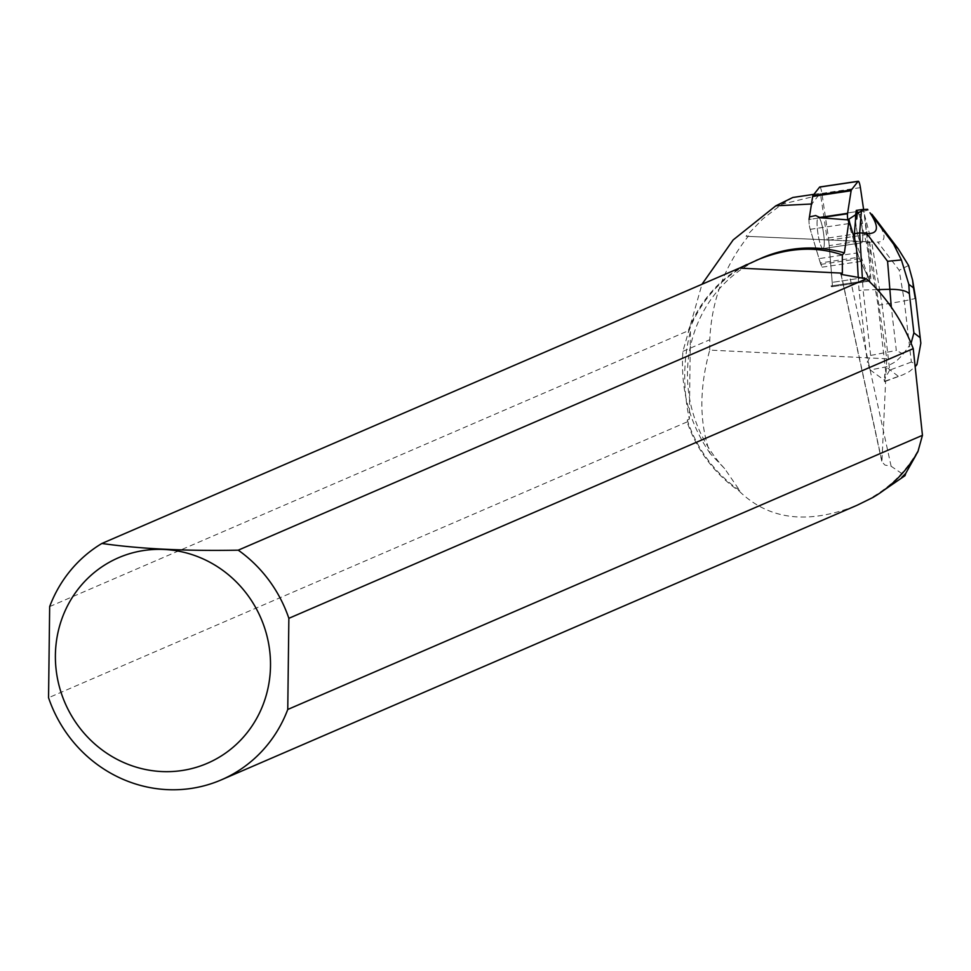 <?xml version="1.0" encoding="UTF-8"?>
<svg xmlns="http://www.w3.org/2000/svg" width="971" height="971" viewBox="0 0 971 971"><rect width="100%" height="100%" fill="white"/><g stroke="black" fill="none" stroke-linecap="round" stroke-linejoin="round"><path stroke-width="0.73" stroke-dasharray="4.86 3.64" d="M847.841 219.834A6.591 1.165 81.5 0 0 848.666 223.609L858.813 257.23A6.591 1.165 81.5 0 0 859.335 258.65L869.506 280.231A6.591 1.165 81.5 0 0 870.234 281.044A6.591 1.165 81.5 0 0 870.684 276.638L867.224 234.472A6.591 1.165 81.5 0 0 866.969 232.227L863.62 209.518L868.426 249.11L869.992 268.251L869.506 280.218L847.841 219.834M859.177 215.04A15.815 2.804 81.5 0 0 856.823 211.569A15.815 2.804 81.5 0 0 856.094 212.406A15.815 2.804 -98.5 0 1 856.823 211.569A15.815 2.804 -98.5 0 1 859.044 214.688L860.257 214.506A15.815 2.804 -98.5 0 1 862.612 223.512L861.398 223.694A15.815 2.804 -98.5 0 1 861.678 242.762A15.815 2.804 -98.5 0 1 861.471 242.847A15.815 2.804 81.5 0 0 862.551 232.227A15.815 2.804 81.5 0 0 859.177 215.04M855.56 219.179A15.815 2.804 81.5 0 0 857.842 235.103A15.815 2.804 81.5 0 0 861.471 242.847A15.815 2.804 -98.5 0 1 857.842 235.103A15.815 2.804 -98.5 0 1 855.56 219.179M820.689 220.769A15.815 2.804 81.5 0 0 818.335 217.286A15.815 2.804 81.5 0 0 817.898 233.343A15.815 2.804 81.5 0 0 822.995 248.576A15.815 2.804 81.5 0 0 824.076 237.956A15.815 2.804 81.5 0 0 820.689 220.769M820.337 262.959L810.19 229.326A6.591 1.165 -98.5 0 1 809.049 219.458L820.459 217.771L809.074 219.458A6.591 1.165 81.5 0 0 810.215 229.326L819.051 258.614A39.532 7.003 81.5 0 0 822.194 267.159L820.859 264.379A6.591 1.165 -98.5 0 1 820.337 262.959L858.813 257.23M819.985 187.039A6.591 1.165 -98.5 0 1 821.915 193.375L828.481 237.956A6.591 1.165 -98.5 0 1 828.749 240.189L832.196 282.367A6.591 1.165 -98.5 0 1 831.746 286.773A6.591 1.165 -98.5 0 1 831.03 285.959A6.591 1.165 81.5 0 0 831.771 286.761A6.591 1.165 81.5 0 0 832.22 282.367L829.21 245.627A39.532 7.003 81.5 0 0 828.664 239.983L746.044 236.281L762.83 218.888L781.861 204.226L820.629 194.819L827.316 240.274M869.543 241.779L886.778 358.785L886.001 374.09L878.051 305.282L870.574 260.325L869.543 241.779L746.044 236.281M858.255 277.293L859.044 290.596L867.346 362.401L870.647 355.447L896.318 350.446L891.317 307.127M911.101 343.236L902.739 354.743L896.051 361.443L886.098 366.868L870.234 369.963L885.637 381.154L881.935 461.808L884.933 465.06L891.123 466.25L904.972 475.669M870.234 369.963L867.346 362.401M831.746 286.773L870.234 281.044A6.591 1.165 -98.5 0 0 870.684 276.638L832.196 282.367L870.684 276.638L869.361 260.507L870.574 260.325M828.664 239.983L869.057 241.876M822.194 267.159L860.646 261.43L869.506 280.231L831.055 285.959L869.506 280.231A6.591 1.165 -98.5 0 0 870.234 281.044L831.771 286.761M856.301 244.704L855.087 244.886L857.502 252.897L819.051 258.614M823.226 248.491A15.815 2.804 -98.5 0 1 823.007 248.564A15.815 2.804 -98.5 0 1 817.91 233.343A15.815 2.804 -98.5 0 1 818.359 217.286A15.815 2.804 -98.5 0 1 823.359 231.899A15.815 2.804 -98.5 0 1 823.226 248.491M860.646 261.43A39.532 7.003 -98.5 0 1 857.502 252.897M862.612 223.512L860.257 214.506M886.001 374.09L884.775 374.114L884.387 381.712L885.637 381.154M884.059 490.1L872.759 497.553M886.778 358.785L709.74 350.094C699.071 388.849 699.254 423.368 710.299 453.663L724.633 468.592L739.671 490.489L739.052 490.986C768.911 520.055 808.273 524.813 857.138 505.236M739.671 490.489A132.092 125.914 66.6 0 1 687.31 420.018L687.116 421.912A132.711 126.497 -113.4 0 0 739.052 490.986M917.935 451.6L917.364 451.588A132.092 125.914 66.6 0 1 872.504 497.006M710.299 453.663C689.459 423.562 680.331 389.468 682.904 351.344L701.972 284.272M724.633 468.592A132.092 125.914 66.6 0 1 761.98 257.885M809.074 219.458L811.465 204.031M687.116 421.912L48.55 697.736M687.31 420.018L689.349 419.144C682.844 388.291 683.196 359.112 690.417 331.621L688.378 332.507A132.092 125.914 66.6 0 1 749.102 263.639M891.123 466.25L849.54 275.691M813.941 194.334L820.107 193.411L811.841 203.983M820.629 194.819L820.107 193.411M49.667 606.584L688.233 330.771L688.378 332.507M746.578 264.221A132.711 126.497 -113.4 0 0 688.233 330.771M690.417 331.621L689.349 419.144M792.809 197.477L781.861 204.226M709.74 350.094L709.777 339.741C711.597 300.488 724.536 265.86 748.617 235.844M870.647 355.447L863.085 289.989L859.044 290.596M903.285 354.051L896.318 350.446M869.361 260.507L866.423 242.896L871.679 242.119L882.093 304.676L878.051 305.282M877.335 289.625L863.085 289.989L862.369 278.058M854.783 239.655L855.087 244.886M911.356 362.062L889.654 370.133L882.093 304.676L904.292 300.937L911.356 362.062L916.94 364.611M889.654 370.133L885.236 378.156L884.775 374.114M859.044 214.688L858.352 212.03L856.252 210.416M866.423 242.896L861.398 223.694M885.236 378.156L884.387 381.712M884.812 381.215L902.654 374.927L909.269 371.662L915.168 366.722M876.255 219.98C886.025 234.181 886.535 241.548 877.784 242.095L899.195 270.278L904.292 300.937L915.653 298.437M868.462 209.967L863.595 211.253L871.679 242.119L877.784 242.095M863.595 211.253L858.352 212.03M908.565 265.459L899.195 270.278M828.749 240.189L867.224 234.472M821.915 193.375L860.403 187.646M866.969 232.227L828.481 237.956M848.666 223.609L810.19 229.326M859.335 258.65L820.859 264.379M881.632 459.793L841.226 274.635M857.939 241.354L829.21 245.627M810.215 229.326L849.88 223.427M682.904 351.344L709.777 339.741M898.211 376.226L886.098 366.868M822.995 248.576L861.471 242.847L823.007 248.564M818.335 217.286L856.823 211.569L818.359 217.286M840.995 274.38L881.741 461.14M885.406 381.348L902.617 374.94"/><path stroke-width="1.46" d="M851.13 190.729L847.525 213.741A6.591 1.165 81.5 0 0 847.841 219.834L863.62 209.518L860.403 187.646A6.591 1.165 81.5 0 0 858.267 181.249A6.591 1.165 81.5 0 0 858.085 181.371L851.397 189.915A6.591 1.165 81.5 0 0 851.13 190.729L812.654 196.458A6.591 1.165 -98.5 0 1 812.921 195.644L819.609 187.1A6.591 1.165 -98.5 0 1 819.779 186.978A6.591 1.165 -98.5 0 1 819.985 187.039M856.094 212.406A15.815 2.804 81.5 0 0 855.56 219.179L856.774 218.997A15.815 2.804 -98.5 0 1 857.308 212.224L856.094 212.406L856.252 210.416L861.508 209.639L859.663 232.834L854.419 233.623L854.783 239.655M809.049 219.458L812.654 196.458M809.474 216.885L815.689 215.55L820.459 217.771L849.103 219.956A6.591 1.165 81.5 0 0 849.88 223.427L856.301 244.704L858.255 277.293M849.103 219.956L844.369 252.897L842.33 254.936L842.367 273.167L739.404 268.105L101.882 543.469A132.711 126.497 -113.4 0 0 49.667 606.584L48.55 697.736A132.711 126.497 -113.4 0 0 221.327 779.859A132.711 126.497 -113.4 0 0 287.756 709.473L922.45 435.324L917.935 451.6A132.711 126.497 -113.4 0 1 872.759 497.553L857.138 505.236L221.327 779.859M866.484 278.811C886.899 297.575 902.484 320.843 913.238 348.638L288.86 618.321A132.711 126.497 -113.4 0 0 238.247 550.169L866.484 278.811L840.995 274.38L842.367 273.167M857.308 212.224L856.774 218.997M904.851 475.778L905.057 475.572A132.918 126.703 66.6 0 1 904.851 475.778L884.059 490.1M739.404 268.105L761.98 257.885A132.092 125.914 66.6 0 1 844.369 252.897M701.972 284.272L733.154 239.934L775.805 205.828L811.841 203.983M901.792 477.295A132.092 125.914 66.6 0 0 905.737 473.387L905.057 475.572M905.737 473.387L915.993 455.12M755.923 260.507C786.644 247.605 815.446 245.748 842.33 254.936M922.45 435.324L913.238 348.638M775.805 205.828L792.809 197.477L813.941 194.334M161.587 771.544A111.968 106.725 -113.4 0 0 265.872 696.498A111.968 106.725 -113.4 0 0 221.619 569.516A111.968 106.725 -113.4 0 0 60.02 624.535A111.968 106.725 -113.4 0 0 161.587 771.544M288.86 618.321L287.756 709.473M101.882 543.469C139.958 548.906 185.412 551.14 238.247 550.169M862.369 278.058L859.663 232.834L866.727 233.55C878.415 234.108 879.508 227.19 870.016 212.795L893.599 244.194L898.187 248.77L908.565 265.459L912.619 280.243L913.48 287.865L908.807 284.26L901.416 259.937L893.599 244.194M855.56 219.179L854.419 233.623M915.168 366.722L916.94 364.611L920.836 343.176L915.653 298.437M896.124 246.136L870.016 212.795M871.909 214.251L876.255 219.98M867.589 209.287L861.508 209.639M877.335 289.625L889.266 289.322C899.838 289.224 906.538 290.705 909.378 293.788L913.893 332.859L911.101 343.236M891.317 307.127L887.579 261.308L901.416 259.937M812.921 195.644L851.397 189.915M858.085 181.371L819.609 187.1M820.459 217.771L847.525 213.741M915.228 298.303L913.48 287.865M908.807 284.26L909.378 293.788M913.893 332.859L919.731 337.374M887.579 261.308L866.727 233.55M819.779 186.978L858.267 181.249M920.824 343.188L915.665 298.57M915.629 298.303L912.619 280.255M874.191 217.164L898.187 248.77"/></g></svg>

